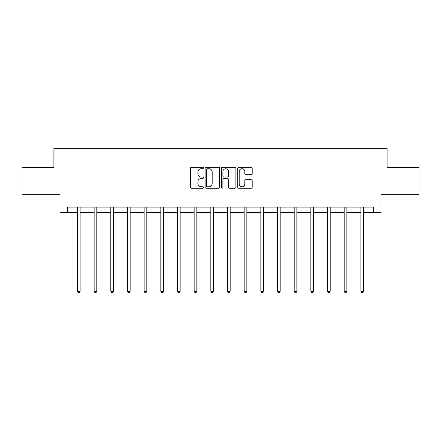 <?xml version="1.0" encoding="UTF-8"?>
<svg xmlns="http://www.w3.org/2000/svg" width="441" height="441" viewBox="0 0 441 441"><rect width="100%" height="100%" fill="white"/><g stroke="black" fill="none" stroke-linecap="round" stroke-linejoin="round"><path stroke-width="0.66" d="M203.4 167.988A0.733 0.733 0 0 0 202.667 167.255L191.521 167.255A1.047 1.047 0 0 0 190.473 168.302L190.473 187.182A1.047 1.047 0 0 0 191.521 188.23L202.667 188.23A0.733 0.733 0 0 0 203.4 187.497A0.733 0.733 0 0 0 202.667 186.764L201.223 186.764A3.357 3.357 0 0 1 197.871 183.406L197.871 181.835A3.357 3.357 0 0 1 201.223 178.478L202.667 178.478A0.733 0.733 0 0 0 203.4 177.745A0.733 0.733 0 0 0 202.667 177.006L201.223 177.006A3.357 3.357 0 0 1 197.871 173.649L197.871 172.078A3.357 3.357 0 0 1 201.223 168.721L202.667 168.721A0.733 0.733 0 0 0 203.4 167.988M251.155 174.647A1.047 1.047 0 0 0 252.202 173.6L252.202 168.302A1.047 1.047 0 0 0 251.155 167.255L238.779 167.255A1.047 1.047 0 0 0 237.727 168.302L237.727 187.182A1.047 1.047 0 0 0 238.779 188.23L251.155 188.23A1.047 1.047 0 0 0 252.202 187.182L252.202 180.782A1.047 1.047 0 0 0 251.155 179.735L245.858 179.735A1.047 1.047 0 0 0 244.81 180.782L244.81 183.958A2.806 2.806 0 0 1 242.004 186.764A2.806 2.806 0 0 1 239.198 183.958L239.198 171.527A2.806 2.806 0 0 1 242.004 168.721A2.806 2.806 0 0 1 244.81 171.527L244.81 173.6A1.047 1.047 0 0 0 245.858 174.647L251.155 174.647M67.467 212.474L67.467 207.132L373.533 207.132L373.533 212.474L381.013 212.474L381.013 194.305L418.95 194.305L418.95 167.591L387.104 167.591L387.104 148.352L53.896 148.352L53.896 167.591L22.05 167.591L22.05 194.305L59.987 194.305L59.987 212.474L77.462 212.474M219.579 168.302A1.047 1.047 0 0 0 218.532 167.255L206.156 167.255A1.047 1.047 0 0 0 205.109 168.302L205.109 187.182A1.047 1.047 0 0 0 206.156 188.23L218.532 188.23A1.047 1.047 0 0 0 219.579 187.182L219.579 168.302M222.468 167.255L234.844 167.255A1.047 1.047 0 0 1 235.891 168.302L235.891 187.182A1.047 1.047 0 0 1 234.844 188.23L229.546 188.23A1.047 1.047 0 0 1 228.499 187.182L228.499 179.526A1.047 1.047 0 0 0 227.451 178.478L223.934 178.478A1.047 1.047 0 0 0 222.887 179.526L222.887 187.497A0.733 0.733 0 0 1 222.154 188.23A0.733 0.733 0 0 1 221.421 187.497L221.421 168.302A1.047 1.047 0 0 1 222.468 167.255M80.13 212.474L94.131 212.474M96.805 212.474L110.801 212.474M113.475 212.474L127.471 212.474M130.145 212.474L144.146 212.474M146.814 212.474L160.816 212.474M163.49 212.474L177.486 212.474M180.16 212.474L194.156 212.474M196.829 212.474L210.831 212.474M213.499 212.474L227.501 212.474M230.169 212.474L244.171 212.474M246.844 212.474L260.84 212.474M263.514 212.474L277.51 212.474M280.184 212.474L294.186 212.474M296.854 212.474L310.855 212.474M313.529 212.474L327.525 212.474M330.199 212.474L344.195 212.474M346.869 212.474L360.87 212.474M363.538 212.474L373.533 212.474M207.309 168.721A0.733 0.733 0 0 0 206.575 169.454L206.575 186.03A0.733 0.733 0 0 0 207.309 186.764L208.83 186.764A3.357 3.357 0 0 0 212.187 183.406L212.187 172.078A3.357 3.357 0 0 0 208.83 168.721L207.309 168.721M228.499 171.582A2.806 2.806 0 0 0 225.693 168.776A2.806 2.806 0 0 0 222.887 171.582L222.887 175.959A1.047 1.047 0 0 0 223.934 177.006L227.451 177.006A1.047 1.047 0 0 0 228.499 175.959L228.499 171.582M80.273 207.132L80.207 207.287A1.069 1.069 0 0 0 80.13 207.689L80.13 291.258L77.462 291.258L77.462 207.689A1.069 1.069 0 0 0 77.384 207.287L77.318 207.132M80.13 291.258L79.33 292.648L78.261 292.648L77.462 291.258M96.943 207.132L96.882 207.287A1.069 1.069 0 0 0 96.805 207.689L96.805 291.258L94.131 291.258L94.131 207.689A1.069 1.069 0 0 0 94.054 207.287L93.988 207.132M96.805 291.258L96 292.648L94.931 292.648L94.131 291.258M113.613 207.132L113.552 207.287A1.069 1.069 0 0 0 113.475 207.689L113.475 291.258L110.801 291.258L110.801 207.689A1.069 1.069 0 0 0 110.724 207.287L110.663 207.132M113.475 291.258L112.67 292.648L111.606 292.648L110.801 291.258M130.288 207.132L130.222 207.287A1.069 1.069 0 0 0 130.145 207.689L130.145 291.258L127.471 291.258L127.471 207.689A1.069 1.069 0 0 0 127.394 207.287L127.333 207.132M130.145 291.258L129.345 292.648L128.276 292.648L127.471 291.258M146.958 207.132L146.892 207.287A1.069 1.069 0 0 0 146.814 207.689L146.814 291.258L144.146 291.258L144.146 207.689A1.069 1.069 0 0 0 144.069 207.287L144.003 207.132M146.814 291.258L146.015 292.648L144.946 292.648L144.146 291.258M163.628 207.132L163.567 207.287A1.069 1.069 0 0 0 163.49 207.689L163.49 291.258L160.816 291.258L160.816 207.689A1.069 1.069 0 0 0 160.739 207.287L160.673 207.132M163.49 291.258L162.685 292.648L161.615 292.648L160.816 291.258M180.297 207.132L180.237 207.287A1.069 1.069 0 0 0 180.16 207.689L180.16 291.258L177.486 291.258L177.486 207.689A1.069 1.069 0 0 0 177.409 207.287L177.348 207.132M180.16 291.258L179.355 292.648L178.285 292.648L177.486 291.258M196.967 207.132L196.906 207.287A1.069 1.069 0 0 0 196.829 207.689L196.829 291.258L194.156 291.258L194.156 207.689A1.069 1.069 0 0 0 194.079 207.287L194.018 207.132M196.829 291.258L196.03 292.648L194.961 292.648L194.156 291.258M213.642 207.132L213.576 207.287A1.069 1.069 0 0 0 213.499 207.689L213.499 291.258L210.831 291.258L210.831 207.689A1.069 1.069 0 0 0 210.754 207.287L210.688 207.132M213.499 291.258L212.7 292.648L211.63 292.648L210.831 291.258M230.312 207.132L230.246 207.287A1.069 1.069 0 0 0 230.169 207.689L230.169 291.258L227.501 291.258L227.501 207.689A1.069 1.069 0 0 0 227.424 207.287L227.358 207.132M230.169 291.258L229.37 292.648L228.3 292.648L227.501 291.258M246.982 207.132L246.921 207.287A1.069 1.069 0 0 0 246.844 207.689L246.844 291.258L244.171 291.258L244.171 207.689A1.069 1.069 0 0 0 244.094 207.287L244.033 207.132M246.844 291.258L246.039 292.648L244.97 292.648L244.171 291.258M263.652 207.132L263.591 207.287A1.069 1.069 0 0 0 263.514 207.689L263.514 291.258L260.84 291.258L260.84 207.689A1.069 1.069 0 0 0 260.763 207.287L260.703 207.132M263.514 291.258L262.715 292.648L261.645 292.648L260.84 291.258M280.327 207.132L280.261 207.287A1.069 1.069 0 0 0 280.184 207.689L280.184 291.258L277.51 291.258L277.51 207.689A1.069 1.069 0 0 0 277.433 207.287L277.372 207.132M280.184 291.258L279.385 292.648L278.315 292.648L277.51 291.258M296.997 207.132L296.931 207.287A1.069 1.069 0 0 0 296.854 207.689L296.854 291.258L294.186 291.258L294.186 207.689A1.069 1.069 0 0 0 294.108 207.287L294.042 207.132M296.854 291.258L296.054 292.648L294.985 292.648L294.186 291.258M313.667 207.132L313.606 207.287A1.069 1.069 0 0 0 313.529 207.689L313.529 291.258L310.855 291.258L310.855 207.689A1.069 1.069 0 0 0 310.778 207.287L310.712 207.132M313.529 291.258L312.724 292.648L311.655 292.648L310.855 291.258M330.337 207.132L330.276 207.287A1.069 1.069 0 0 0 330.199 207.689L330.199 291.258L327.525 291.258L327.525 207.689A1.069 1.069 0 0 0 327.448 207.287L327.387 207.132M330.199 291.258L329.394 292.648L328.33 292.648L327.525 291.258M347.012 207.132L346.946 207.287A1.069 1.069 0 0 0 346.869 207.689L346.869 291.258L344.195 291.258L344.195 207.689A1.069 1.069 0 0 0 344.118 207.287L344.057 207.132M346.869 291.258L346.069 292.648L345 292.648L344.195 291.258M363.682 207.132L363.616 207.287A1.069 1.069 0 0 0 363.538 207.689L363.538 291.258L360.87 291.258L360.87 207.689A1.069 1.069 0 0 0 360.793 207.287L360.727 207.132M363.538 291.258L362.739 292.648L361.67 292.648L360.87 291.258"/></g></svg>
